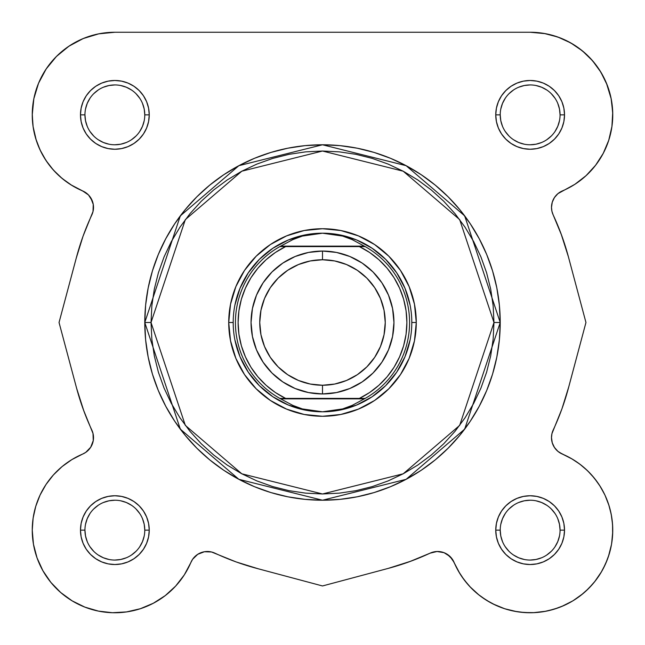 <?xml version="1.0" encoding="UTF-8"?>
<svg xmlns="http://www.w3.org/2000/svg" width="645" height="645" viewBox="0 0 645 645"><rect width="100%" height="100%" fill="white"/><g stroke="black" fill="none" stroke-linecap="round" stroke-linejoin="round"><path stroke-width="0.97" d="M83.906 411.139L76.602 388.217L59.042 322.5L76.239 258.169L83.052 236.183L93.009 211.528L93.259 204.409L90.703 197.757L88.486 194.951L85.753 192.637L71.877 185.405L62.057 178.391L53.366 170.022L45.98 160.468L40.071 149.946L35.757 138.675L33.129 126.896L32.25 114.858A82.608 82.608 0 0 1 114.858 32.25L530.142 32.25L545.323 33.661M550.185 34.717L560.013 37.837L550.185 34.717M565.415 40.159L573.728 44.682L565.415 40.159M578.823 48.125L586.015 54.011L578.823 48.125M590.369 58.316L596.488 65.637L590.369 58.316M599.769 70.41L604.889 79.69M606.461 83.245L611.162 98.741M611.484 100.443L612.742 113.754M608.969 139.578L607.671 143.392L608.969 139.578M604.002 151.857L601.664 156.195M597.101 163.233L593.964 167.313M588.361 173.473L584.701 176.891M577.646 182.446L574.082 184.809M559.247 192.637L562.384 190.92L558.393 193.266M557.449 194.048L554.297 197.757L552.402 201.748L554.297 197.757L556.514 194.951M552.064 202.885L551.507 206.722L552.064 202.885M551.507 207.98L551.709 210.141M551.951 211.375L553.168 214.914A17.858 17.858 0 0 1 551.499 207.359L551.918 211.229L553.168 214.914L561.706 235.514L568.398 256.783L585.958 322.5L568.414 388.161L585.958 322.5L568.398 256.791L585.958 322.5L568.761 386.831L561.948 408.817L551.951 433.625M561.094 233.861L568.398 256.791L561.706 235.514L553.168 214.914A254.525 254.525 0 0 1 568.398 256.791L585.958 322.5L568.761 386.831A254.525 254.525 0 0 1 553.168 430.086L551.918 433.771L551.499 437.641A17.858 17.858 0 0 1 553.168 430.086L551.918 433.771L551.499 437.641L552.257 442.793L554.466 447.501L557.941 451.379L562.384 454.088A17.858 17.858 0 0 1 553.168 430.086M568.398 388.217L567.842 390.257M562.988 405.874L561.698 409.486M551.709 434.859L551.499 437.342M551.507 438.286L552.064 442.115M552.402 443.252L554.394 447.396L557.449 450.952L554.297 447.243L552.684 444.042M559.247 452.363L571.414 458.579L579.831 464.15L587.506 470.697L594.319 478.13L600.181 486.346L605.002 495.207L608.703 504.592L611.226 514.363L612.548 524.361L612.637 534.447L611.5 544.477L609.146 554.289L605.615 563.738L600.955 572.687L595.238 581L588.554 588.554L581 595.238L572.687 600.955L563.738 605.615L554.281 609.146L544.477 611.5L534.447 612.637L524.361 612.548L514.363 611.226L504.592 608.703L495.207 605.002L486.346 600.189L478.13 594.327L470.697 587.506L464.15 579.831L458.579 571.414L452.363 559.247L454.08 562.384L450.049 556.514L452.363 559.247L459.885 573.59M562.642 454.193L572.365 459.135M575.413 461.038L581.621 465.529M584.805 468.206L590.006 473.22M591.634 474.978L597.48 482.291L592.811 476.316M599.544 485.33L604.607 494.384M605.034 495.287L609.001 505.551L605.002 495.207L600.181 486.346L594.319 478.13L587.506 470.697L579.831 464.15M609.976 508.897L611.613 516.484M612.194 520.579L612.718 527.787L612.194 520.579M612.734 531.738L611.637 543.671M611.524 544.332L608.42 556.53M607.235 559.812L603.075 568.938M601.64 571.518L594.569 581.846L601.64 571.518M592.852 583.918L585.741 591.239M583.064 593.569L573.123 600.688M572.808 600.882L561.513 606.566M558.239 607.824L548.589 610.662L558.239 607.824M545.751 611.258L533.318 612.685L545.751 611.258M530.569 612.75L520.426 612.178L530.569 612.75M516.919 611.686L504.93 608.807M504.575 608.695L492.982 603.922M489.869 602.269L481.38 596.827L489.869 602.269M479.098 595.101L469.874 586.644L479.098 595.101M467.996 584.572L461.804 576.557M411.139 561.094L388.209 568.398L322.5 585.958L256.839 568.414L322.5 585.958L388.209 568.398L322.5 585.958L258.169 568.761L236.183 561.948L211.528 551.991L204.409 551.741L197.757 554.297L194.951 556.514L192.637 559.247L184.309 574.88L175.666 586.063L165.241 595.609L153.349 603.236L140.328 608.727L126.557 611.92L112.448 612.718L98.411 611.097L84.85 607.106L72.167 600.866L60.743 592.553L50.89 582.419L42.917 570.744L37.047 557.893L33.459 544.219L32.25 530.142A82.608 82.608 0 0 1 82.616 454.088L85.753 452.363L90.703 447.243L93.259 440.591L93.009 433.472L83.294 409.486L76.602 388.209L59.042 322.5L76.586 256.839L59.042 322.5L76.602 388.209L83.294 409.486M409.188 561.811L406.527 562.763M256.783 568.398L254.743 567.842M185.115 573.59L183.196 576.557M177.004 584.572L175.126 586.644M165.902 595.101L163.62 596.827M155.131 602.269L152.018 603.922M128.081 611.686L124.574 612.178L128.081 611.686M114.431 612.75L111.682 612.685L114.431 612.75M99.249 611.258L96.411 610.662M86.761 607.824L83.487 606.566M61.936 593.569L59.259 591.239M52.148 583.918L50.431 581.846M43.36 571.518L41.925 568.938L43.36 571.518M37.765 559.812L36.58 556.53L37.765 559.812M32.266 531.738L32.282 527.787M32.806 520.579L33.387 516.484M35.023 508.897L35.999 505.551M39.998 495.207L40.248 494.675L39.998 495.207M45.464 485.314L47.52 482.291M52.189 476.316L54.994 473.22L52.189 476.316M60.195 468.206L63.379 465.529L60.195 468.206M69.587 461.038L72.635 459.135L69.587 461.038M86.607 451.734L87.551 450.952M90.284 447.88L90.606 447.396M92.598 443.252L92.743 442.793M93.283 434.851L93.049 433.625M76.602 256.783L77.158 254.743M82.012 239.134L83.302 235.514M93.049 211.375L93.283 210.157L93.049 211.375M93.501 207.658L93.493 206.722L93.501 207.658M92.936 202.885L92.598 201.748L92.936 202.885M90.606 197.604L90.284 197.128L90.606 197.604M87.551 194.048L86.607 193.266L87.551 194.048M71.877 185.405L82.616 190.92L70.918 184.809M67.354 182.446L60.299 176.891M56.639 173.473L51.036 167.313L56.639 173.473M47.891 163.225L43.336 156.195M40.99 151.849L37.329 143.392M36.273 140.328L33.08 126.557M32.887 125.098L32.258 113.754M33.524 100.427L33.863 98.596M38.24 83.987L40.111 79.69M45.231 70.41L48.512 65.637L45.231 70.41M54.632 58.316L58.985 54.011L54.632 58.316M66.177 48.125L71.273 44.682M79.585 40.159L84.987 37.837M94.815 34.717L99.677 33.661L94.815 34.717M452.363 559.247L447.243 554.297L450.049 556.514L444.042 552.684L437.02 551.507L430.086 553.168L409.486 561.706M92.316 200.958L88.486 194.951L82.616 190.92A82.608 82.608 0 0 1 32.25 114.858L33.838 98.741L38.539 83.245L46.174 68.967L56.446 56.446L68.967 46.174L83.245 38.539L98.741 33.838L114.858 32.25L530.142 32.25L544.219 33.459L557.893 37.047L570.744 42.917L582.419 50.89L592.553 60.743L600.866 72.167L607.106 84.85L611.097 98.411L612.718 112.448L611.92 126.557L608.727 140.328L603.236 153.349L595.609 165.241L586.063 175.666L574.88 184.309L557.941 193.629L554.466 197.499L552.257 202.216L551.499 207.359L552.257 202.216M126.299 142.505L120.696 144.206L114.858 144.778M139.731 131.491L142.505 126.299L144.206 120.696M98.242 89.986L93.702 93.702L98.242 89.986M502.495 126.299L500.794 120.696L500.222 114.858L495.755 114.858A34.387 34.387 0 0 1 530.142 80.48A34.387 34.387 0 0 1 564.52 114.858L560.062 114.858A29.92 29.92 0 0 0 530.142 84.938A29.92 29.92 0 0 0 500.222 114.858A29.92 29.92 0 0 1 530.142 84.938A29.92 29.92 0 0 1 560.062 114.858A29.92 29.92 0 0 1 530.142 144.778A29.92 29.92 0 0 1 500.222 114.858L500.222 114.858A29.92 29.92 0 0 0 530.142 144.778A29.92 29.92 0 0 0 560.062 114.858L559.481 109.021L557.78 103.41M513.509 139.731L518.693 142.505L524.304 144.206M555.014 98.242L551.298 93.702L555.014 98.242M89.986 546.758L93.702 551.298L89.986 546.758M142.505 518.701L144.206 524.304L144.778 530.142A29.92 29.92 0 0 0 114.858 500.222A29.92 29.92 0 0 0 84.938 530.142L80.48 530.142A34.387 34.387 0 0 1 114.858 495.755A34.387 34.387 0 0 1 149.245 530.142L144.778 530.142A29.92 29.92 0 0 1 114.858 560.062A29.92 29.92 0 0 1 84.938 530.142A29.92 29.92 0 0 1 114.858 500.222A29.92 29.92 0 0 1 144.778 530.142L149.245 530.142L148.584 523.434L146.625 516.984L143.448 511.042L139.175 505.825L133.958 501.552L128.016 498.375L121.566 496.416L114.858 495.755L108.15 496.416L101.7 498.375L95.758 501.552L90.55 505.825L86.269 511.042L83.092 516.984L81.133 523.434L80.48 530.142L81.133 536.85L83.092 543.3L86.269 549.242L90.55 554.45L95.758 558.731L101.7 561.908L108.15 563.867L114.858 564.528L121.566 563.867L128.016 561.908L133.958 558.731L139.175 554.45L143.448 549.242L146.625 543.3L148.584 536.85L149.245 530.142A34.387 34.387 0 0 1 114.858 564.528A34.387 34.387 0 0 1 80.48 530.142L84.938 530.142L85.519 535.979L87.22 541.59M131.491 505.269L126.299 502.495L120.696 500.794M546.758 555.014L551.298 551.298L546.758 555.014M518.701 502.495L524.304 500.794L530.142 500.222M505.269 513.509L502.495 518.701L500.794 524.304M493.973 322.5L459.675 425.386L403.19 473.801L322.5 493.973L241.811 473.801L185.325 425.386L151.027 322.5L144.778 322.5L180.326 429.135L238.868 479.316L322.5 500.222L406.132 479.316L464.674 429.135L500.222 322.5L493.973 322.5L493.143 339.31L490.676 355.951L486.588 372.278L480.92 388.121L473.72 403.335L465.069 417.767L455.048 431.279L443.752 443.752L431.279 455.048L417.767 465.077L403.335 473.72L388.121 480.92L372.278 486.588L355.951 490.676L339.31 493.143L322.5 493.973L305.69 493.143L289.049 490.676L272.722 486.588L256.879 480.92L241.665 473.72L227.233 465.077L213.721 455.048L201.248 443.752L189.953 431.279L179.931 417.767L171.28 403.335L164.08 388.121L158.412 372.278L154.324 355.951L151.857 339.31L151.027 322.5L151.857 305.69L154.324 289.049L158.412 272.722L164.08 256.879L171.28 241.673L179.931 227.233L189.953 213.721L201.248 201.256L213.721 189.953L227.233 179.931L241.665 171.28L256.879 164.08L272.722 158.412L289.049 154.324L305.69 151.857L322.5 151.027L339.31 151.857L355.951 154.324L372.278 158.412L388.121 164.08L403.335 171.28L417.767 179.931L431.279 189.953L443.752 201.256L455.048 213.721L465.069 227.233L473.72 241.673L480.92 256.879L486.588 272.722L490.676 289.049L493.143 305.69L493.973 322.5L500.222 322.5A177.722 177.722 0 0 1 322.5 500.222A177.722 177.722 0 0 1 144.778 322.5L145.633 339.923L148.189 357.169L152.43 374.092L158.307 390.515L165.765 406.277L174.731 421.241L185.115 435.246L196.83 448.17L209.754 459.885L223.767 470.269L238.723 479.235L254.485 486.693L270.908 492.57L287.831 496.811L305.077 499.367L322.5 500.222L339.923 499.367L357.169 496.811L374.092 492.57L390.515 486.693L406.277 479.235L421.233 470.269L435.246 459.885L448.17 448.17L459.885 435.246L470.269 421.241L479.235 406.277L486.693 390.515L492.57 374.092L496.811 357.169L499.367 339.923L500.222 322.5L499.367 305.077L496.811 287.831L492.57 270.908L486.693 254.493L479.235 238.723L470.269 223.767L459.885 209.754L448.17 196.83L435.246 185.123L421.233 174.731L406.277 165.765L390.515 158.307L374.092 152.43L357.169 148.197L339.923 145.633L322.5 144.778L305.077 145.633L287.831 148.197L270.908 152.43L254.485 158.307L238.723 165.765L223.767 174.731L209.754 185.123L196.83 196.83L185.115 209.754L174.731 223.767L165.765 238.723L158.307 254.493L152.43 270.908L148.189 287.831L145.633 305.077L144.778 322.5A177.722 177.722 0 0 1 322.5 144.778A177.722 177.722 0 0 1 500.222 322.5L464.674 215.865L406.132 165.684L322.5 144.778L238.868 165.684L180.326 215.865L144.778 322.5L151.027 322.5L185.325 219.614L241.811 171.199L322.5 151.027L403.19 171.199L459.675 219.614L493.973 322.5M144.778 114.858L149.245 114.858A34.387 34.387 0 0 1 114.858 149.245A34.387 34.387 0 0 1 80.48 114.858L81.133 121.566L83.092 128.016L86.269 133.966L90.55 139.175L95.758 143.448L101.7 146.625L108.15 148.584L114.858 149.245L121.566 148.584L128.016 146.625L133.958 143.448L139.175 139.175L143.448 133.966L146.625 128.016L148.584 121.566L149.245 114.858L148.584 108.15L146.625 101.7L143.448 95.758L139.175 90.55L133.958 86.269L128.016 83.092L121.566 81.141L114.858 80.48L108.15 81.141L101.7 83.092L95.758 86.269L90.55 90.55L86.269 95.758L83.092 101.7L81.133 108.15L80.48 114.858L84.938 114.858A29.92 29.92 0 0 0 114.858 144.778A29.92 29.92 0 0 0 144.778 114.858A29.92 29.92 0 0 0 114.858 84.938A29.92 29.92 0 0 0 84.938 114.858L80.48 114.858A34.387 34.387 0 0 1 114.858 80.48A34.387 34.387 0 0 1 149.245 114.858L144.778 114.858A29.92 29.92 0 0 1 114.858 144.778A29.92 29.92 0 0 1 84.938 114.858A29.92 29.92 0 0 1 114.858 84.938A29.92 29.92 0 0 1 144.778 114.858L144.206 109.021L142.497 103.41M560.062 530.142L564.52 530.142A34.387 34.387 0 0 1 530.142 564.528A34.387 34.387 0 0 1 495.755 530.142L496.416 536.85L498.375 543.3L501.552 549.242L505.825 554.45L511.042 558.731L516.984 561.908L523.434 563.867L530.142 564.528L536.85 563.867L543.3 561.908L549.242 558.731L554.45 554.45L558.731 549.242L561.908 543.3L563.867 536.85L564.52 530.142L563.867 523.434L561.908 516.984L558.731 511.042L554.45 505.825L549.242 501.552L543.3 498.375L536.85 496.416L530.142 495.755L523.434 496.416L516.984 498.375L511.042 501.552L505.825 505.825L501.552 511.042L498.375 516.984L496.416 523.434L495.755 530.142L500.222 530.142A29.92 29.92 0 0 0 530.142 560.062A29.92 29.92 0 0 0 560.062 530.142A29.92 29.92 0 0 0 530.142 500.222A29.92 29.92 0 0 0 500.222 530.142L495.755 530.142A34.387 34.387 0 0 1 530.142 495.755A34.387 34.387 0 0 1 564.52 530.142L560.062 530.142A29.92 29.92 0 0 1 530.142 560.062A29.92 29.92 0 0 1 500.222 530.142A29.92 29.92 0 0 1 530.142 500.222A29.92 29.92 0 0 1 560.062 530.142L559.481 524.304L557.78 518.693M416.275 322.5L411.808 322.5L416.275 322.5L414.469 304.206L409.132 286.614L400.472 270.4L388.806 256.194L374.6 244.528L358.386 235.868L340.794 230.531L322.5 228.725L304.206 230.531L286.614 235.868L270.4 244.528L256.194 256.194L244.528 270.4L235.868 286.614L230.531 304.206L228.725 322.5A93.775 93.775 0 0 1 322.5 228.725A93.775 93.775 0 0 1 416.275 322.5A93.775 93.775 0 0 1 322.5 416.275A93.775 93.775 0 0 1 228.725 322.5L230.531 340.794L235.868 358.386L244.528 374.6L256.194 388.806L270.4 400.472L286.614 409.132L304.206 414.469L322.5 416.275L340.794 414.469L358.386 409.132L374.6 400.472L388.806 388.806L400.472 374.6L409.132 358.386L414.469 340.794L416.275 322.5M233.192 322.5L228.725 322.5L233.192 322.5M197.757 554.297L192.637 559.247L190.92 562.384A17.858 17.858 0 0 1 214.914 553.168A254.525 254.525 0 0 0 258.169 568.761L322.5 585.958L388.209 568.398A254.525 254.525 0 0 0 430.086 553.168A17.858 17.858 0 0 1 454.08 562.384A82.608 82.608 0 0 0 588.554 588.554A82.608 82.608 0 0 0 562.384 454.088M33.129 518.104L32.25 530.142L33.129 518.104L35.757 506.325L40.071 495.054L45.98 484.532L53.366 474.978L62.057 466.609L71.877 459.595L82.616 454.088A17.858 17.858 0 0 0 91.832 430.086A254.525 254.525 0 0 1 76.602 388.209L59.042 322.5L76.239 258.169A254.525 254.525 0 0 1 91.832 214.914A17.858 17.858 0 0 0 82.616 190.92M560.062 114.858L564.52 114.858A34.387 34.387 0 0 1 530.142 149.245A34.387 34.387 0 0 1 495.755 114.858L496.416 121.566L498.375 128.016L501.552 133.966L505.825 139.175L511.042 143.448L516.984 146.625L523.434 148.584L530.142 149.245L536.85 148.584L543.3 146.625L549.242 143.448L554.45 139.175L558.731 133.966L561.908 128.016L563.867 121.566L564.52 114.858L563.867 108.15L561.908 101.7L558.731 95.758L554.45 90.55L549.242 86.269L543.3 83.092L536.85 81.141L530.142 80.48L523.434 81.141L516.984 83.092L511.042 86.269L505.825 90.55L501.552 95.758L498.375 101.7L496.416 108.15L495.755 114.858L500.222 114.858M98.741 33.838L83.245 38.539L68.967 46.174M32.25 114.858L33.129 126.896M35.757 138.675L40.071 149.946M45.98 160.468L53.366 170.022L62.057 178.391M83.052 236.183L76.239 258.169M93.493 437.02L93.259 440.591L90.703 447.243L85.753 452.363M60.743 592.553L72.167 600.866L84.85 607.106L98.411 611.097M140.328 608.727L153.349 603.236L165.241 595.609L175.666 586.063M458.579 571.414L464.15 579.831M470.697 587.506L478.13 594.327M504.592 608.703L514.363 611.226M534.447 612.637L544.477 611.5L554.281 609.146L563.738 605.615L572.687 600.955M581 595.238L588.554 588.554L595.238 581M600.955 572.687L605.615 563.738M612.637 534.447L612.548 524.361L611.226 514.363M552.257 442.793L551.499 437.641M561.948 408.817L568.761 386.831M554.466 197.499L557.941 193.629L562.384 190.92A17.858 17.858 0 0 0 551.499 207.359M586.063 175.666L595.609 165.241M603.236 153.349L608.727 140.328M612.718 112.448L611.097 98.411M557.893 37.047L544.219 33.459M234.909 305.077L239.988 288.323L248.244 272.883L259.346 259.346L272.883 248.244L288.323 239.988L305.077 234.909M339.923 234.909L356.677 239.988L372.117 248.244L385.654 259.346L396.756 272.883L405.012 288.323L410.091 305.077M410.091 339.923L405.012 356.677L396.756 372.117L385.654 385.654L372.117 396.756L356.677 405.012L339.923 410.091M305.077 410.091L288.323 405.012L272.883 396.756L259.346 385.654L248.244 372.117L239.988 356.677L234.909 339.923M98.234 555.014L103.41 557.78L109.021 559.481M114.85 560.062L120.696 559.481L126.307 557.78M131.475 555.023L136.014 551.298M139.731 546.775L142.497 541.59L144.206 535.979M139.739 513.525L136.014 508.986M114.866 500.222L109.021 500.794L103.41 502.503M98.25 505.261L93.702 508.986M89.986 513.509L87.22 518.693L85.519 524.304M84.938 530.134L84.938 530.142A29.92 29.92 0 0 0 114.858 560.062A29.92 29.92 0 0 0 144.778 530.142M84.938 114.858L85.519 120.696L87.22 126.307M89.977 131.475L93.702 136.014M98.234 139.731L103.41 142.505L109.021 144.206M131.475 139.739L136.014 136.014M139.739 98.25L136.014 93.702M131.491 89.994L126.307 87.22L120.696 85.519M114.866 84.938L109.021 85.519L103.41 87.22M89.986 98.234L87.22 103.41L85.519 109.021M505.261 131.475L508.986 136.014M530.134 144.778L535.979 144.206L541.59 142.505M546.75 139.739L551.298 136.014M555.014 131.491L557.78 126.307L559.481 120.696M546.766 89.994L541.59 87.22L535.979 85.519M530.15 84.938L524.304 85.519L518.693 87.22M513.525 89.977L508.986 93.702M505.269 98.234L502.503 103.41L500.794 109.021M500.222 530.142L500.794 535.979L502.503 541.59M505.261 546.75L508.986 551.298M513.509 555.014L518.693 557.78L524.304 559.481M530.134 560.062L535.979 559.481L541.59 557.78M555.014 546.775L557.78 541.59L559.481 535.979M555.023 513.525L551.298 508.986M546.766 505.269L541.59 502.503L535.979 500.794M513.525 505.261L508.986 508.986M530.142 32.25A82.608 82.608 0 0 1 562.384 190.92M190.92 562.384A82.608 82.608 0 0 1 32.25 530.142M322.5 393.95A71.45 71.45 0 0 1 251.05 322.5A71.45 71.45 0 0 1 322.5 251.058A71.45 71.45 0 0 0 251.05 322.5A71.45 71.45 0 0 0 322.5 393.95L322.5 385.25A62.75 62.75 0 0 1 259.75 322.5A62.75 62.75 0 0 1 322.5 259.75L322.5 251.058L308.56 252.429L295.16 256.492L282.808 263.096L271.98 271.98L263.096 282.808L256.492 295.16L252.429 308.56L251.05 322.5L252.429 336.44L256.492 349.84L263.096 362.192L271.98 373.02L282.808 381.905L295.16 388.508L308.56 392.571L322.5 393.95L336.44 392.571L349.84 388.508L362.192 381.905L373.02 373.02L381.905 362.192L388.508 349.84L392.571 336.44L393.95 322.5L392.571 308.56L388.508 295.16L381.905 282.808L373.02 271.98L362.192 263.096L349.84 256.492L336.44 252.429L322.5 251.058L322.5 259.75L334.739 260.959L346.51 264.531L357.362 270.328L366.868 278.132L374.672 287.638L380.469 298.49L384.041 310.261L385.25 322.5L384.041 334.739L380.469 346.51L374.672 357.362L366.868 366.868L357.362 374.672L346.51 380.469L334.739 384.041L322.5 385.25L310.261 384.041L298.49 380.469L287.638 374.672L278.132 366.868L270.328 357.362L264.531 346.51L260.959 334.739L259.75 322.5L260.959 310.261L264.531 298.49L270.328 287.638L278.132 278.132L287.638 270.328L298.49 264.531L310.261 260.959L322.5 259.75A62.75 62.75 0 0 1 385.25 322.5A62.75 62.75 0 0 1 322.5 385.25L322.5 393.95A71.45 71.45 0 0 0 393.95 322.5A71.45 71.45 0 0 0 322.5 251.058A71.45 71.45 0 0 1 393.95 322.5A71.45 71.45 0 0 1 322.5 393.95M362.619 398.408L279.841 398.408A87.075 87.075 0 0 1 279.841 246.592L292.822 239.618L302.392 236.07L312.349 233.917L322.5 233.192A89.308 89.308 0 0 0 233.192 322.5A89.308 89.308 0 0 0 322.5 411.808L332.651 411.083L342.608 408.93L352.178 405.382L364.352 398.86L280.648 398.86L292.822 405.382L302.392 408.93L312.349 411.083L322.5 411.808A89.308 89.308 0 0 1 233.192 322.5A89.308 89.308 0 0 1 322.5 233.192L332.651 233.917L342.608 236.07L352.178 239.618L365.159 246.592L359.378 246.592L369.601 252.469L378.897 259.717L387.097 268.191L394.039 277.721L399.578 288.13L403.617 299.207L406.076 310.737L406.898 322.5L406.076 334.263L403.617 345.793L399.578 356.87L394.039 367.279L387.097 376.809L378.897 385.283L369.601 392.531L359.378 398.408L285.622 398.408L275.399 392.531L266.103 385.283L257.903 376.809L250.961 367.279L245.422 356.87L241.383 345.793L238.924 334.263L238.102 322.5L238.924 310.737L241.383 299.207L245.422 288.13L250.961 277.721L257.903 268.191L266.103 259.717L275.399 252.469L285.622 246.592L359.378 246.592L282.381 246.592M279.841 246.592A87.075 87.075 0 0 0 279.841 398.408L280.648 398.86L279.841 398.408L285.622 398.408A84.398 84.398 0 0 1 285.622 246.592L279.841 246.592L280.648 246.14L364.352 246.14L280.648 246.14L292.822 239.618L302.392 236.07L322.5 233.192L342.608 236.07L352.178 239.618L365.159 246.592A87.075 87.075 0 0 1 365.159 398.408L364.352 398.86L365.159 398.408A87.075 87.075 0 0 0 365.159 246.592L359.378 246.592A84.398 84.398 0 0 1 359.378 398.408L365.159 398.408M280.648 398.86L364.352 398.86L352.178 405.382L342.608 408.93L322.5 411.808L302.392 408.93L292.822 405.382L280.648 398.86M322.5 411.808A89.308 89.308 0 0 0 411.808 322.5A89.308 89.308 0 0 0 322.5 233.192A89.308 89.308 0 0 1 411.808 322.5A89.308 89.308 0 0 1 322.5 411.808"/></g></svg>
